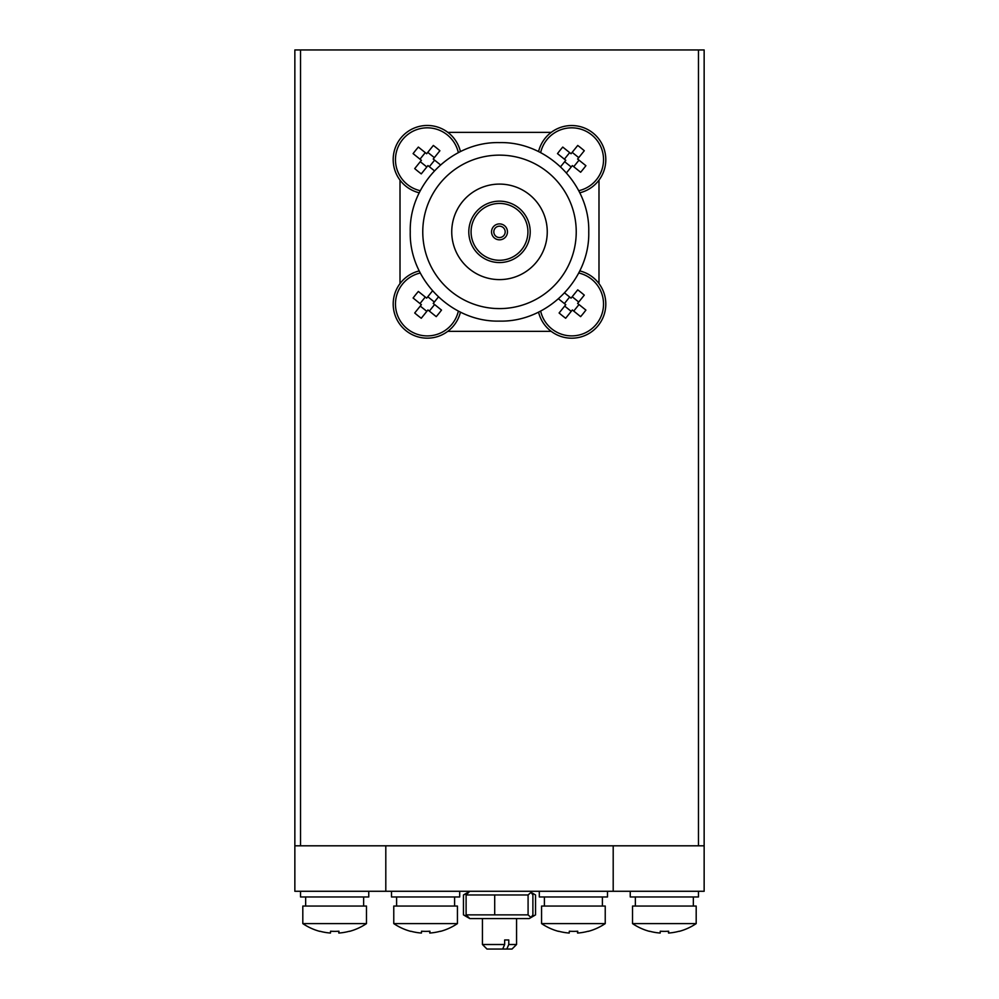 <?xml version="1.0" encoding="UTF-8"?>
<svg xmlns="http://www.w3.org/2000/svg" width="999" height="999" viewBox="0 0 999 999"><rect width="100%" height="100%" fill="white"/><g stroke="black" fill="none" stroke-linecap="round" stroke-linejoin="round"><path stroke-width="1.5" d="M704.145 845.803L698.463 845.803L698.463 49.95L704.145 49.95L704.145 891.283L294.855 891.283L294.855 49.95L300.537 49.95L300.537 845.803L294.855 845.803M613.199 891.283L613.199 845.803L385.801 845.803L385.801 891.283M466.97 893.393L463.449 894.979L463.449 914.872L466.97 916.458M463.449 894.979L464.46 894.367L463.449 894.979M528.084 914.872L466.108 914.872L466.108 894.979L528.084 894.979L531.043 892.344L532.892 894.979L532.892 914.872L531.043 917.507L528.084 914.872L528.084 894.979M466.108 894.979L469.792 891.283L464.46 894.367M466.108 914.872L469.792 918.568L464.46 915.484L469.792 918.568L529.208 918.568L531.043 917.507M494.705 914.872L494.705 894.979M531.043 892.344L535.551 894.979L535.551 914.872L531.78 916.82M534.54 894.367L531.78 893.031M419.243 270.916A34.103 34.103 0 0 0 404.383 329.308A34.103 34.103 0 0 0 460.452 312.113M460.452 151.611A34.103 34.103 0 0 0 393.231 161.314A34.103 34.103 0 0 0 419.243 192.807M579.757 192.807A34.103 34.103 0 0 0 604.407 150.012A34.103 34.103 0 0 0 538.548 151.611M538.548 312.113A34.103 34.103 0 0 0 605.694 306.768A34.103 34.103 0 0 0 579.757 270.916M607.504 891.283L607.504 896.965L539.298 896.965L539.298 891.283M459.702 891.283L459.702 896.965L391.496 896.965L391.496 891.283M368.756 891.283L368.756 896.965L300.537 896.965L300.537 891.283M698.463 891.283L698.463 896.965L630.244 896.965L630.244 891.283M482.442 918.568L482.442 944.505L504.657 944.505L504.657 939.959L508.778 939.959L504.657 939.959M508.778 939.959L508.778 944.505L516.558 944.505L516.558 918.568M578.696 273.002A31.831 31.831 0 0 1 588.536 331.069A31.831 31.831 0 0 1 540.646 311.064M564.585 292.932L571.053 298.139L577.734 289.847A55.744 24.875 38.8 0 1 584.29 295.13L577.609 303.421L585.901 310.09A55.744 24.875 128.8 0 1 580.631 316.646L572.34 309.965L565.659 318.256A55.744 24.875 -141.2 0 1 559.103 312.987L565.784 304.695L558.491 298.826M540.646 152.66A31.831 31.831 0 0 1 591.658 134.865A31.831 31.831 0 0 1 578.696 190.722M560.564 166.771L565.784 160.302L557.492 153.621A55.744 24.875 -51.2 0 1 562.762 147.078L571.053 153.746L577.734 145.454A55.744 24.875 38.8 0 1 584.29 150.737L577.609 159.028L585.901 165.697A55.744 24.875 128.8 0 1 580.631 172.253L572.34 165.584L566.47 172.864M420.304 190.722A31.831 31.831 0 0 1 398.638 145.817A31.831 31.831 0 0 1 458.354 152.66M434.415 170.792L427.947 165.584L421.266 173.876A55.744 24.875 -141.2 0 1 414.71 168.594L421.391 160.302L413.099 153.621A55.744 24.875 -51.2 0 1 418.369 147.078L426.66 153.746L433.341 145.454A55.744 24.875 38.8 0 1 439.897 150.737L433.216 159.028L440.509 164.885M458.354 311.064A31.831 31.831 0 0 1 395.554 306.406A31.831 31.831 0 0 1 420.304 273.002M438.436 296.94L433.216 303.421L441.508 310.09A55.744 24.875 128.8 0 1 436.238 316.646L427.947 309.965L421.266 318.256A55.744 24.875 -141.2 0 1 414.71 312.987L421.391 304.695L413.099 298.014A55.744 24.875 -51.2 0 1 418.369 291.458L426.66 298.139L432.53 290.859M558.478 931.355L558.578 931.218A56.693 56.693 90 0 0 569.23 933.041L569.318 931.218A55.744 49.888 0.9 0 0 577.734 931.218L577.647 933.041A56.693 56.693 90 0 0 588.286 931.218L588.324 931.355A56.843 56.843 0 0 0 605.232 923.6L541.57 923.6A56.843 56.843 0 0 0 558.478 931.355L558.578 931.23A56.693 56.693 -90 0 0 569.155 933.041L569.155 933.029M410.676 931.355L410.776 931.218A56.693 56.693 90 0 0 421.428 933.041L421.516 931.218A55.744 49.888 0.9 0 0 429.932 931.218L429.845 933.041A56.693 56.693 90 0 0 440.484 931.218L440.522 931.355A56.843 56.843 0 0 0 457.43 923.6L393.768 923.6A56.843 56.843 0 0 0 410.676 931.355L410.776 931.23A56.693 56.693 -90 0 0 421.353 933.041L421.353 933.029M319.717 931.355L319.83 931.218A56.693 56.693 90 0 0 330.469 933.041L330.557 931.218A55.744 49.888 0.9 0 0 338.973 931.218L338.886 933.041A56.693 56.693 90 0 0 349.525 931.218L349.563 931.355A56.843 56.843 0 0 0 366.483 923.6L302.809 923.6A56.843 56.843 0 0 0 319.717 931.355L319.817 931.23A56.693 56.693 -90 0 0 330.407 933.041L330.407 933.029M679.283 931.355A56.843 56.843 0 0 0 696.191 923.6L632.517 923.6A56.843 56.843 0 0 0 649.437 931.355L649.537 931.218A56.693 56.693 90 0 0 660.189 933.041L660.277 931.218A55.744 49.888 0.9 0 0 668.681 931.218L668.593 933.041A56.693 56.693 90 0 0 679.245 931.218L679.183 931.23M660.114 933.029L660.114 933.041A56.693 56.693 -90 0 1 649.525 931.23L649.437 931.355M668.593 933.029A56.693 56.693 -90 0 1 668.531 933.041L668.443 931.23M664.36 931.355A55.744 49.888 -0.9 0 1 660.264 931.23M632.517 923.6L632.517 906.056L696.191 906.056L696.191 923.6M338.886 933.029A56.693 56.693 -90 0 1 338.811 933.041L338.736 931.23M334.64 931.355A55.744 49.888 -0.9 0 1 330.557 931.23M302.809 923.6L302.809 906.056L366.483 906.056L366.483 923.6M429.845 933.029A56.693 56.693 -90 0 1 429.77 933.041L429.682 931.23M425.599 931.355A55.744 49.888 -0.9 0 1 421.516 931.23M393.768 923.6L393.768 906.056L457.43 906.056L457.43 923.6M577.647 933.029A56.693 56.693 -90 0 1 577.572 933.041L577.484 931.23M573.401 931.355A55.744 49.888 -0.9 0 1 569.318 931.23M541.57 923.6L541.57 906.056L605.232 906.056L605.232 923.6M499.5 201.161A30.694 30.694 0 0 1 526.086 247.203A30.694 30.694 0 0 1 472.914 247.203A30.694 30.694 0 0 1 499.5 201.161M499.5 260.277A28.422 28.422 0 0 1 474.887 217.645A28.422 28.422 0 0 1 524.113 217.645A28.422 28.422 0 0 1 499.5 260.277M499.5 239.822A7.955 7.955 0 0 1 492.607 227.884A7.955 7.955 0 0 1 506.393 227.884A7.955 7.955 0 0 1 499.5 239.822M499.5 237.55A5.682 5.682 0 0 1 494.58 229.021A5.682 5.682 0 0 1 504.42 229.021A5.682 5.682 0 0 1 499.5 237.55M499.5 279.608A47.752 47.752 0 0 0 540.859 207.979A47.752 47.752 0 0 0 458.141 207.979A47.752 47.752 0 0 0 499.5 279.608M499.5 321.104C451.798 322.34 409.003 279.533 410.252 231.843C409.028 184.153 451.823 141.383 499.5 142.607C547.202 141.383 589.997 184.178 588.748 231.88C589.972 279.57 547.177 322.34 499.5 321.104M499.5 308.604A76.748 76.748 0 0 0 565.958 193.494A76.748 76.748 0 0 0 433.042 193.494A76.748 76.748 0 0 0 499.5 308.604L494.68 308.454M499.5 155.12L504.32 155.27M509.115 155.719L511.263 156.019M698.463 49.95L300.537 49.95M698.463 845.803L300.537 845.803M447.764 331.343L551.236 331.343M598.988 283.591L598.988 180.132M447.764 132.38L551.236 132.38M400.012 283.591L400.012 180.132M577.647 931.218L577.647 933.041M577.572 933.041L577.572 931.218M429.845 931.218L429.845 933.041M429.77 933.041L429.77 931.218M338.886 931.218L338.886 933.041M338.811 933.041L338.811 931.218M668.593 931.218L668.593 933.041M668.531 933.041L668.531 931.218M429.333 311.089L434.615 304.533M425.274 297.015L419.992 303.571M434.34 302.023L427.784 296.74M420.267 306.094L426.823 311.363M429.333 166.696L434.615 160.152M425.274 152.622L419.992 159.178M434.34 157.63L427.784 152.36M420.267 161.701L426.823 166.97M573.726 166.696L579.008 160.152M569.667 152.622L564.385 159.178M578.733 157.63L572.177 152.36M564.66 161.701L571.216 166.97M573.726 311.089L579.008 304.533M569.667 297.015L564.385 303.571M578.733 302.023L572.177 296.74M564.66 306.094L571.216 311.363M516.558 944.505L512.012 949.05L506.805 949.05L508.778 944.505M504.657 944.505L502.697 949.05L506.805 949.05M502.697 949.05L486.988 949.05L482.442 944.505M529.208 918.568L534.54 915.484L529.208 918.568M544.405 896.965L544.405 906.056M602.397 896.965L602.397 906.056M396.603 896.965L396.603 906.056M454.595 896.965L454.595 906.056M305.657 896.965L305.657 906.056M363.636 896.965L363.636 906.056M635.364 896.965L635.364 906.056M693.343 896.965L693.343 906.056"/></g></svg>
